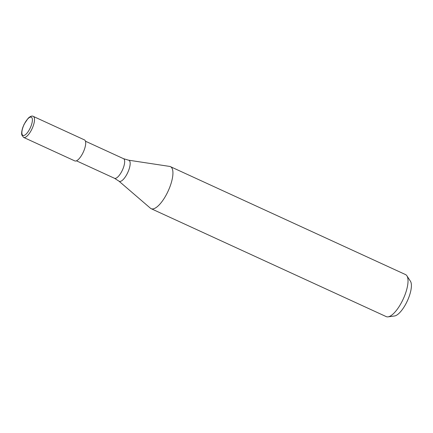 <?xml version="1.0" encoding="UTF-8"?>
<svg xmlns="http://www.w3.org/2000/svg" width="433" height="433" viewBox="0 0 433 433"><rect width="100%" height="100%" fill="white"/><g stroke="black" fill="none" stroke-linecap="round" stroke-linejoin="round"><path stroke-width="0.65" d="M150.419 208.208A23.122 8.097 -65.3 0 0 151.144 208.684A23.122 8.097 -65.3 0 0 170.505 185.194A23.122 8.097 -65.3 0 0 169.655 166.418L128.525 160.178A11.577 4.054 -65.3 0 1 128.947 169.579A11.577 4.054 -65.3 0 1 118.913 181.118L150.457 208.241A23.122 8.097 -65.3 0 0 170.505 185.194A23.122 8.097 -65.3 0 0 170.44 166.651A23.122 8.097 -65.3 0 0 169.606 166.413M151.144 208.684L386.241 316.615A23.122 8.097 -65.3 0 0 388.06 316.848A23.122 8.097 -65.3 0 0 405.602 293.13A23.122 8.097 -65.3 0 0 406.901 275.81A23.122 8.097 -65.3 0 0 405.537 274.582L170.44 166.651M388.06 316.848L394.512 315.987A19.566 6.852 -65.3 0 0 409.353 295.918A19.566 6.852 -65.3 0 0 410.452 281.266L406.901 275.81M23.626 137.418L74.806 160.914A11.561 4.049 -65.3 0 0 84.484 149.169A11.561 4.049 -65.3 0 0 84.451 139.897L33.276 116.401A11.561 4.049 -65.3 0 1 33.303 125.673A11.561 4.049 -65.3 0 1 23.626 137.418L21.839 135.026C21.693 134.576 21.163 132.579 22.787 127.481L24.113 124.26L28.188 118.214C30.375 116.228 32.069 115.627 33.276 116.401M118.913 181.118L114.496 178.288A10.793 3.778 -65.3 0 0 123.529 167.327A10.793 3.778 -65.3 0 0 123.502 158.673L128.525 160.178M22.933 127.378A10.019 3.507 -65.3 0 0 23.983 135.469A10.019 3.507 -65.3 0 0 31.344 125.234A10.019 3.507 -65.3 0 0 30.294 117.148A10.019 3.507 -65.3 0 0 22.933 127.378M85.453 141.207L123.502 158.673M76.446 160.816L114.496 178.288"/></g></svg>
